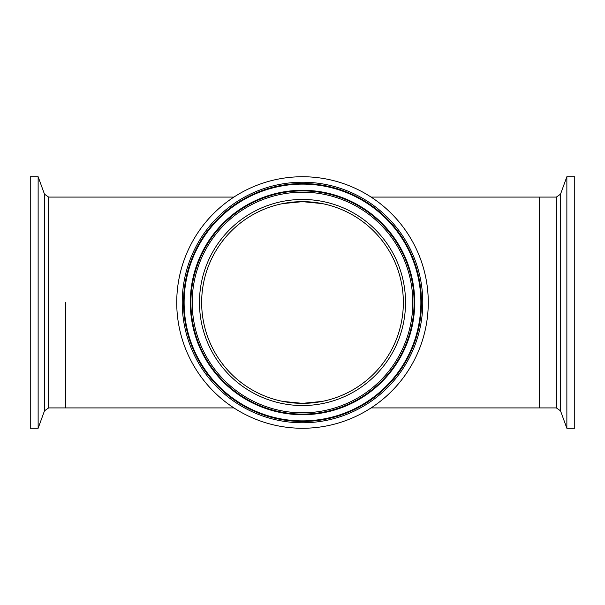 <?xml version="1.0" encoding="UTF-8"?>
<svg xmlns="http://www.w3.org/2000/svg" width="605" height="605" viewBox="0 0 605 605"><rect width="100%" height="100%" fill="white"/><g stroke="black" fill="none" stroke-linecap="round" stroke-linejoin="round"><path stroke-width="0.91" d="M371.092 197.086L556.358 197.086L556.358 407.914L539.615 407.914L539.615 197.086L539.615 407.914L371.092 407.914M65.385 302.5L65.385 407.914L65.385 302.5M38.138 428.264L38.138 176.736L30.25 176.736L30.25 428.264L38.138 428.264L44.483 410.825L44.483 194.175L38.138 176.736M294.295 403.013A100.846 100.846 0 0 0 403.013 310.705A100.846 100.846 0 0 0 310.705 201.987A100.846 100.846 0 0 0 201.987 294.295A100.846 100.846 0 0 0 294.295 403.013A100.846 100.846 0 0 1 201.987 294.295A100.846 100.846 0 0 1 310.705 201.987M292.268 427.848A125.764 125.764 0 0 0 427.848 312.732A125.764 125.764 0 0 0 312.732 177.152A125.764 125.764 0 0 0 177.152 292.268A125.764 125.764 0 0 0 292.268 427.848M312.135 184.517A118.376 118.376 0 0 0 184.517 292.865A118.376 118.376 0 0 0 292.865 420.483A118.376 118.376 0 0 0 420.483 312.135A118.376 118.376 0 0 0 312.135 184.517M311.635 190.666A112.205 112.205 0 0 0 190.666 293.365A112.205 112.205 0 0 0 293.365 414.334A112.205 112.205 0 0 0 414.334 311.635A112.205 112.205 0 0 0 311.635 190.666M566.862 176.736L566.862 428.264L574.75 428.264L574.75 176.736L566.862 176.736L560.517 194.175L560.517 410.825L566.862 428.264M233.908 407.914L48.642 407.914L48.642 197.086L44.483 194.175M294.113 405.191A103.032 103.032 0 0 0 405.191 310.887A103.032 103.032 0 0 0 310.887 199.809A103.032 103.032 0 0 0 199.809 294.113A103.032 103.032 0 0 0 294.113 405.191M292.714 422.381A120.282 120.282 0 0 0 422.381 312.286A120.282 120.282 0 0 0 312.286 182.619A120.282 120.282 0 0 0 182.619 292.714A120.282 120.282 0 0 0 292.714 422.381M292.82 421.088A118.981 118.981 0 0 0 421.088 312.18A118.981 118.981 0 0 0 312.18 183.912A118.981 118.981 0 0 0 183.912 292.82A118.981 118.981 0 0 0 292.82 421.088M293.417 413.729A111.6 111.6 0 0 0 413.729 311.583A111.6 111.6 0 0 0 311.583 191.271A111.6 111.6 0 0 0 191.271 293.417A111.6 111.6 0 0 0 293.417 413.729M293.523 412.436A110.299 110.299 0 0 0 412.436 311.477A110.299 110.299 0 0 0 311.477 192.564A110.299 110.299 0 0 0 192.564 293.523A110.299 110.299 0 0 0 293.523 412.436M233.908 197.086L48.642 197.086M322.178 401.41L302.5 403.346L282.822 401.41M282.822 203.59L302.5 201.654L322.178 203.59M48.642 407.914L44.483 410.825M556.358 407.914L560.517 410.825M556.358 197.086L560.517 194.175"/></g></svg>
